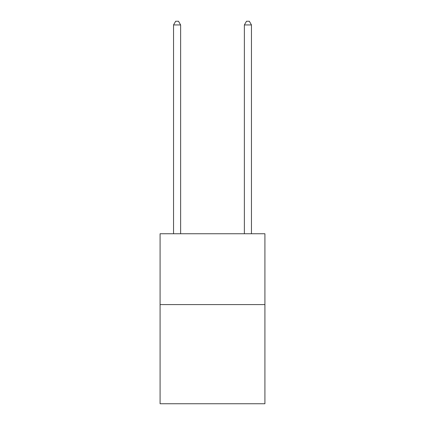 <?xml version="1.0" encoding="UTF-8"?>
<svg xmlns="http://www.w3.org/2000/svg" width="425" height="425" viewBox="0 0 425 425"><rect width="100%" height="100%" fill="white"/><g stroke="black" fill="none" stroke-linecap="round" stroke-linejoin="round"><path stroke-width="0.64" d="M264.918 304.582L264.918 403.75L160.082 403.75L160.082 233.75L264.918 233.75L264.918 304.582L160.082 304.582M180.625 233.75L180.625 24.932L173.543 24.932L173.543 233.75M173.543 24.932L175.668 21.25L178.5 21.25L180.625 24.932M251.457 233.75L251.457 24.932L244.375 24.932L244.375 233.75M244.375 24.932L246.5 21.25L249.332 21.25L251.457 24.932"/></g></svg>
